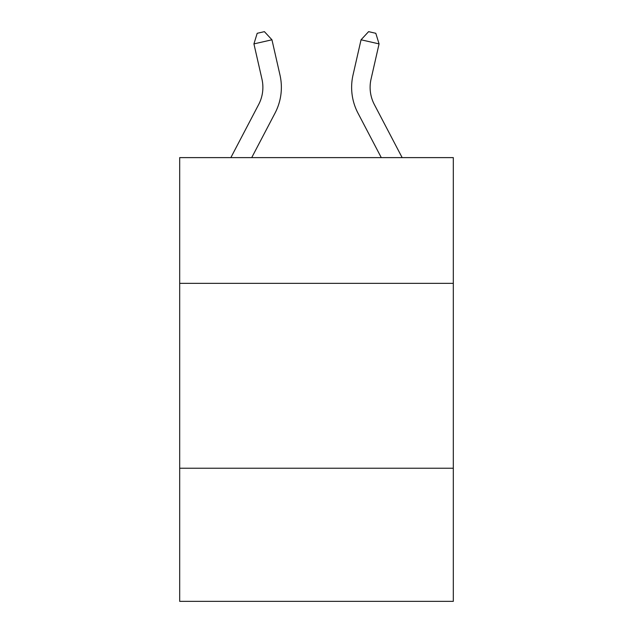 <?xml version="1.0" encoding="UTF-8"?>
<svg xmlns="http://www.w3.org/2000/svg" width="633" height="633" viewBox="0 0 633 633"><rect width="100%" height="100%" fill="white"/><g stroke="black" fill="none" stroke-linecap="round" stroke-linejoin="round"><path stroke-width="0.95" d="M453.315 283.347L453.315 157.617L179.685 157.617L179.685 283.347L453.315 283.347L453.315 601.35L179.685 601.35L179.685 283.347M453.315 468.23L179.685 468.23M261.959 79.149A36.975 36.975 -113.6 0 1 258.66 104.524L230.847 157.617L258.66 104.524A36.975 36.975 -113.6 0 0 261.959 79.149L253.928 43.899L257.196 33.296L264.404 31.65L271.953 39.792L279.984 75.042A55.467 55.467 66.4 0 1 275.038 113.101L251.72 157.617M371.041 79.149A36.975 36.975 112.9 0 0 374.34 104.524A36.975 36.975 112.9 0 1 371.041 79.149A36.975 36.975 112.9 0 0 374.34 104.524A36.975 36.975 112.9 0 1 371.041 79.149A36.975 36.975 112.9 0 0 374.34 104.524A36.975 36.975 112.9 0 1 371.041 79.149A36.975 36.975 112.9 0 0 374.34 104.524A36.975 36.975 112.9 0 1 371.041 79.149A36.975 36.975 112.9 0 0 374.34 104.524A36.975 36.975 112.9 0 1 371.041 79.149A36.975 36.975 112.9 0 0 374.34 104.524A36.975 36.975 112.9 0 1 371.041 79.149A36.975 36.975 112.9 0 0 374.34 104.524L402.153 157.617L374.34 104.524A36.975 36.975 112.9 0 1 371.041 79.149L379.072 43.899L361.047 39.792L353.016 75.042A55.467 55.467 -67.1 0 0 357.962 113.101L381.28 157.617M271.953 39.792L253.928 43.899M353.016 75.042L361.047 39.792L368.596 31.65L375.804 33.296L379.072 43.899"/></g></svg>
